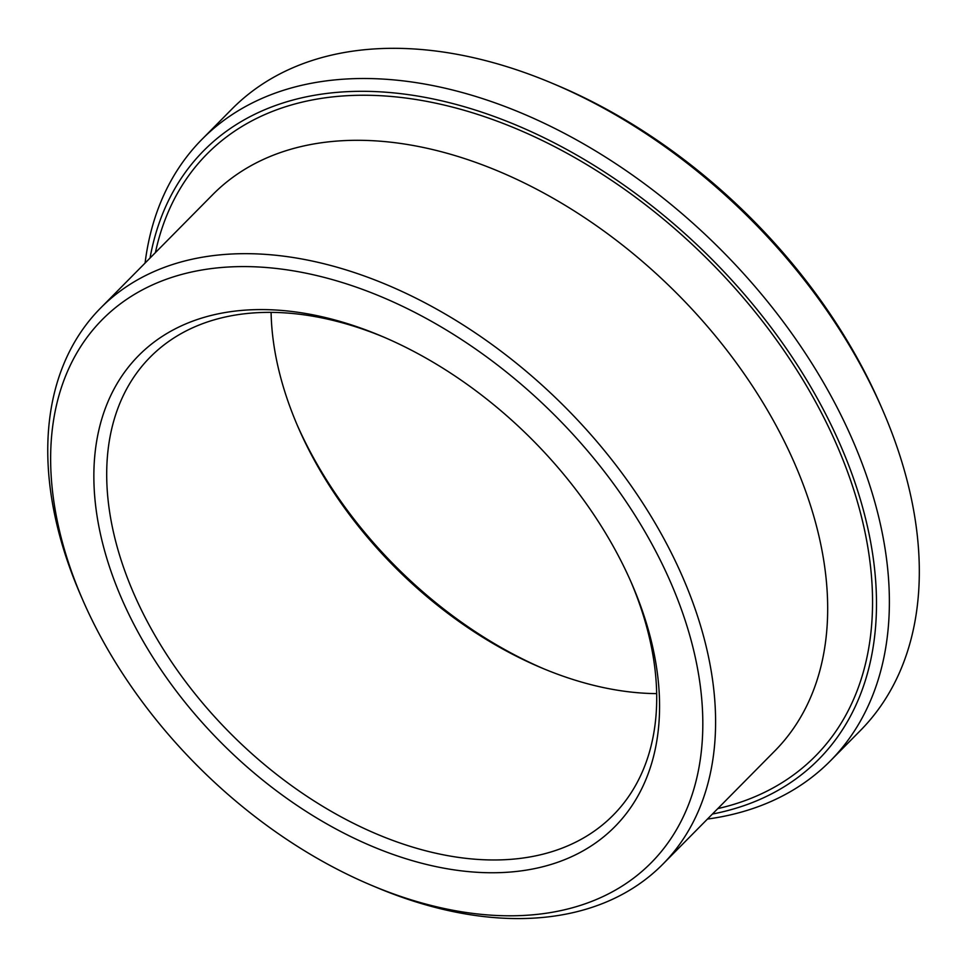 <?xml version="1.0" encoding="UTF-8"?>
<svg xmlns="http://www.w3.org/2000/svg" width="967" height="967" viewBox="0 0 967 967"><rect width="100%" height="100%" fill="white"/><g stroke="black" fill="none" stroke-linecap="round" stroke-linejoin="round"><path stroke-width="1.45" d="M383.984 337.193A325.637 211.048 -135.3 0 0 150.127 357.198A325.637 211.048 -135.3 0 0 150.393 627.305A325.637 211.048 -135.3 0 0 613.271 815.084A325.637 211.048 -135.3 0 0 630.605 581.01M271.098 312.401A325.637 211.048 -135.3 0 0 298.211 427.39A325.637 211.048 -135.3 0 0 314.771 461.029A325.637 211.048 -135.3 0 0 541.387 667.81A325.637 211.048 -135.3 0 0 656.69 693.617M707.457 819.061A441.931 286.425 -135.3 0 0 830.472 760.799L860.364 730.568A441.931 286.425 -135.3 0 0 882.484 409.657L880.381 404.835A432.636 280.394 -135.3 0 0 557.306 85.422L552.459 83.38A441.931 286.425 -135.3 0 0 231.802 109.162L201.922 139.393A441.931 286.425 -135.3 0 0 145.074 263.06M882.484 409.657A441.931 286.425 -135.3 0 0 552.459 83.38M830.472 760.799A441.931 286.425 -135.3 0 0 717.574 246.416A441.931 286.425 -135.3 0 0 201.922 139.393M712.413 814.045A432.636 280.394 -135.3 0 0 708.352 255.735A432.636 280.394 -135.3 0 0 150.03 258.044M371.147 885.168L375.994 887.21A395.418 256.279 -135.3 0 0 662.891 864.135A395.418 256.279 -135.3 0 0 561.875 403.892A395.418 256.279 -135.3 0 0 100.508 308.147A395.418 256.279 -135.3 0 0 80.708 595.285L82.811 600.108A386.111 250.248 -135.3 0 0 102.442 639.985A386.111 250.248 -135.3 0 0 371.147 885.168A386.111 250.248 -135.3 0 0 699.721 681.711A386.111 250.248 -135.3 0 0 282.497 269.225A386.111 250.248 -135.3 0 0 82.811 600.108M138.801 633.518A334.945 217.079 -135.3 0 0 514.782 871.63A334.945 217.079 -135.3 0 0 631.669 583.439A334.945 217.079 -135.3 0 0 381.542 336.153A334.945 217.079 -135.3 0 0 129.566 365.671A334.945 217.079 -135.3 0 0 138.801 633.518M297.183 424.997A334.945 217.079 -135.3 0 0 313.139 457.161A334.945 217.079 -135.3 0 0 543.792 668.813M717.792 808.605A427.982 277.384 -135.3 0 0 706.224 257.887A427.982 277.384 -135.3 0 0 155.409 252.605M662.891 864.135L774.978 750.767A395.418 256.279 -135.3 0 0 673.951 290.523A395.418 256.279 -135.3 0 0 212.583 194.778L100.508 308.147"/></g></svg>

